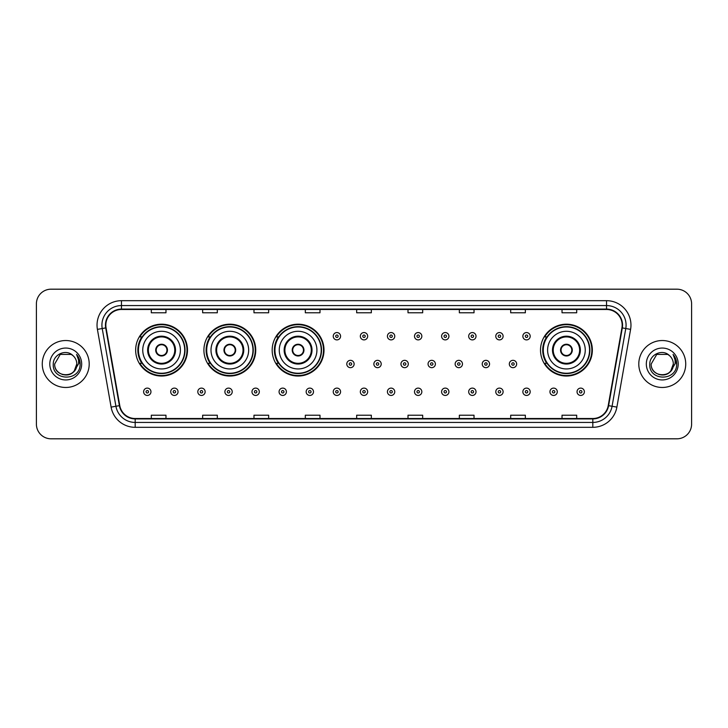 <?xml version="1.0" encoding="UTF-8"?>
<svg xmlns="http://www.w3.org/2000/svg" width="728" height="728" viewBox="0 0 728 728"><rect width="100%" height="100%" fill="white"/><g stroke="black" fill="none" stroke-linecap="round" stroke-linejoin="round"><path stroke-width="1.09" d="M540.513 350.113A25.917 25.917 0 0 0 566.43 376.03A25.917 25.917 0 0 0 592.346 350.113A25.917 25.917 0 0 0 566.43 324.197A25.917 25.917 0 0 0 540.513 350.113M272.172 350.113A25.917 25.917 0 0 0 298.089 376.03A25.917 25.917 0 0 0 324.006 350.113A25.917 25.917 0 0 0 298.089 324.197A25.917 25.917 0 0 0 272.172 350.113M203.913 350.113A25.917 25.917 0 0 0 229.83 376.03A25.917 25.917 0 0 0 255.746 350.113A25.917 25.917 0 0 0 229.83 324.197A25.917 25.917 0 0 0 203.913 350.113M135.654 350.113A25.917 25.917 0 0 0 161.571 376.03A25.917 25.917 0 0 0 187.487 350.113A25.917 25.917 0 0 0 161.571 324.197A25.917 25.917 0 0 0 135.654 350.113M141.869 363.317A23.715 23.715 0 0 1 141.869 336.909M210.128 363.317A23.715 23.715 0 0 1 210.128 336.909M278.387 363.317A23.715 23.715 0 0 1 278.387 336.909M546.728 363.317A23.715 23.715 0 0 1 546.728 336.909M36.4 303.858L36.4 424.142A14.669 14.669 0 0 0 51.069 438.811L676.931 438.811A14.669 14.669 0 0 0 691.6 424.142L691.6 303.858A14.669 14.669 0 0 0 676.931 289.189L51.069 289.189A14.669 14.669 0 0 0 36.4 303.858L36.4 424.142M42.27 364A23.469 23.469 0 0 0 65.738 387.469A23.469 23.469 0 0 0 89.207 364A23.469 23.469 0 0 0 65.738 340.531A23.469 23.469 0 0 0 42.27 364A23.469 23.469 0 0 0 65.738 387.469A23.469 23.469 0 0 0 89.207 364A23.469 23.469 0 0 0 65.738 340.531A23.469 23.469 0 0 0 42.27 364M638.793 364A23.469 23.469 0 0 0 662.262 387.469A23.469 23.469 0 0 0 685.731 364A23.469 23.469 0 0 0 662.262 340.531A23.469 23.469 0 0 0 638.793 364A23.469 23.469 0 0 0 662.262 387.469A23.469 23.469 0 0 0 685.731 364A23.469 23.469 0 0 0 662.262 340.531A23.469 23.469 0 0 0 638.793 364M105.833 325.125A15.643 15.643 0 0 1 121.476 309.482L606.524 309.482A15.643 15.643 0 0 1 621.93 327.846L608.226 405.587A15.643 15.643 0 0 1 592.81 418.518L135.19 418.518A15.643 15.643 0 0 1 119.774 405.587L106.07 327.846A15.643 15.643 0 0 1 105.833 325.125M105.442 325.125A16.034 16.034 0 0 0 105.687 327.909L119.392 405.66A16.034 16.034 0 0 0 135.19 418.909L592.81 418.909A16.034 16.034 0 0 0 608.608 405.66L622.313 327.909A16.034 16.034 0 0 0 606.524 309.091L121.476 309.091A16.034 16.034 0 0 0 105.442 325.125M97.406 329.375A24.452 24.452 0 0 1 121.476 300.682L606.524 300.682A24.452 24.452 0 0 1 630.594 329.375L616.889 407.116A24.452 24.452 0 0 1 592.81 427.318L135.19 427.318A24.452 24.452 0 0 1 111.111 407.116L97.406 329.375L102.22 328.528A19.556 19.556 0 0 1 121.476 305.569L606.524 305.569A19.556 19.556 0 0 1 625.78 328.528L612.075 406.269A19.556 19.556 0 0 1 592.81 422.431L135.19 422.431A19.556 19.556 0 0 1 115.925 406.269L102.22 328.528A19.556 19.556 0 0 1 101.92 325.125M676.931 289.189L51.069 289.189M51.069 438.811L676.931 438.811M691.6 424.142L691.6 303.858M356.665 309.482L356.665 312.794L371.335 312.794L371.335 309.482M305.323 309.482L305.323 312.794L319.992 312.794L319.992 309.482M253.981 309.482L253.981 312.794L268.65 312.794L268.65 309.482M202.648 309.482L202.648 312.794L217.317 312.794L217.317 309.482M151.306 309.482L151.306 312.794L165.975 312.794L165.975 309.482M408.008 309.482L408.008 312.794L422.677 312.794L422.677 309.482M459.35 309.482L459.35 312.794L474.019 312.794L474.019 309.482M510.683 309.482L510.683 312.794L525.352 312.794L525.352 309.482M562.025 309.482L562.025 312.794L576.694 312.794L576.694 309.482M371.335 418.518L371.335 415.206L356.665 415.206L356.665 418.518M319.992 418.518L319.992 415.206L305.323 415.206L305.323 418.518M268.65 418.518L268.65 415.206L253.981 415.206L253.981 418.518M217.317 418.518L217.317 415.206L202.648 415.206L202.648 418.518M165.975 418.518L165.975 415.206L151.306 415.206L151.306 418.518M422.677 418.518L422.677 415.206L408.008 415.206L408.008 418.518M474.019 418.518L474.019 415.206L459.35 415.206L459.35 418.518M525.352 418.518L525.352 415.206L510.683 415.206L510.683 418.518M576.694 418.518L576.694 415.206L562.025 415.206L562.025 418.518M62.344 374.52C70.725 375.839 75.539 372.336 76.795 364C77.468 378.26 54.009 378.26 54.682 364L60.215 354.427L71.262 354.427L72.982 355.646C66.193 348.539 53.135 354.399 53.262 364C52.016 381.062 79.68 381.508 80.126 364.828L80.153 364C80.107 360.378 78.906 357.193 76.531 354.445C78.333 357.412 78.97 360.597 78.442 364L74.21 371.098A11.057 11.057 0 0 0 76.795 364L74.21 371.098C68.341 379.033 54.109 373.955 54.682 364L60.215 354.427L71.262 354.427L72.982 355.646L71.262 354.427L60.215 354.427L54.682 364C54.009 378.26 77.468 378.26 76.795 364L74.183 371.134L76.795 364C77.468 378.26 54.009 378.26 54.682 364C54.009 378.26 77.468 378.26 76.795 364A11.057 11.057 0 0 0 72.982 355.646M49.795 364A15.943 15.943 0 0 0 65.738 379.943A15.943 15.943 0 0 0 81.682 364A15.943 15.943 0 0 0 65.738 348.057A15.943 15.943 0 0 0 49.795 364M76.64 354.572L80.144 364.419M142.752 350.113A18.828 18.828 0 0 1 161.571 331.286A18.828 18.828 0 0 1 180.398 350.113A18.828 18.828 0 0 1 161.571 368.941A18.828 18.828 0 0 1 142.752 350.113A18.828 18.828 0 0 0 161.571 368.941A18.828 18.828 0 0 0 180.398 350.113M148.366 350.113A13.204 13.204 0 0 0 161.571 363.317A13.204 13.204 0 0 0 174.775 350.113A13.204 13.204 0 0 0 161.571 336.909A13.204 13.204 0 0 0 148.366 350.113M142.169 336.909A23.469 23.469 0 0 0 142.169 363.317L139.84 363.317A25.425 25.425 0 0 0 186.996 350.113A25.425 25.425 0 0 0 139.84 336.909L142.197 336.909A23.442 23.442 0 0 1 185.012 350.168A23.442 23.442 0 0 1 142.197 363.317M184.703 350.113A23.123 23.123 0 0 0 161.571 326.99A23.123 23.123 0 0 0 138.447 350.113A23.123 23.123 0 0 0 161.571 373.246A23.123 23.123 0 0 0 184.703 350.113M155.701 350.113A5.87 5.87 0 0 0 161.571 355.983A5.87 5.87 0 0 0 167.44 350.113A5.87 5.87 0 0 0 161.571 344.244A5.87 5.87 0 0 0 155.701 350.113M155.892 348.648L156.092 348.648A5.669 5.669 0 0 1 167.058 348.648L166.748 348.648A5.378 5.378 0 0 1 161.571 355.491A5.378 5.378 0 0 1 156.402 348.648A5.378 5.378 0 0 1 166.748 348.648L167.258 348.648M167.258 351.579L167.058 351.579A5.669 5.669 0 0 1 156.092 351.579L155.892 351.579M211.002 350.113A18.828 18.828 0 0 1 229.83 331.286A18.828 18.828 0 0 1 248.657 350.113A18.828 18.828 0 0 1 229.83 368.941A18.828 18.828 0 0 1 211.002 350.113A18.828 18.828 0 0 0 229.83 368.941A18.828 18.828 0 0 0 248.657 350.113M216.626 350.113A13.204 13.204 0 0 0 229.83 363.317A13.204 13.204 0 0 0 243.034 350.113A13.204 13.204 0 0 0 229.83 336.909A13.204 13.204 0 0 0 216.626 350.113M210.428 336.909A23.469 23.469 0 0 0 210.428 363.317L208.099 363.317A25.425 25.425 0 0 0 255.255 350.113A25.425 25.425 0 0 0 208.099 336.909L210.456 336.909A23.442 23.442 0 0 1 253.271 350.168A23.442 23.442 0 0 1 210.456 363.317M252.962 350.113A23.123 23.123 0 0 0 229.83 326.99A23.123 23.123 0 0 0 206.707 350.113A23.123 23.123 0 0 0 229.83 373.246A23.123 23.123 0 0 0 252.962 350.113M223.96 350.113A5.87 5.87 0 0 0 229.83 355.983A5.87 5.87 0 0 0 235.699 350.113A5.87 5.87 0 0 0 229.83 344.244A5.87 5.87 0 0 0 223.96 350.113M224.151 348.648L224.351 348.648A5.669 5.669 0 0 1 235.308 348.648L235.008 348.648A5.378 5.378 0 0 1 229.83 355.491A5.378 5.378 0 0 1 224.652 348.648A5.378 5.378 0 0 1 235.008 348.648L235.508 348.648M235.508 351.579L235.008 351.579A5.378 5.378 0 0 1 224.652 351.579L224.151 351.579M235.008 351.579L235.308 351.579A5.669 5.669 0 0 1 224.351 351.579L224.652 351.579M279.261 350.113A18.828 18.828 0 0 1 298.089 331.286A18.828 18.828 0 0 1 316.917 350.113A18.828 18.828 0 0 1 298.089 368.941A18.828 18.828 0 0 1 279.261 350.113A18.828 18.828 0 0 0 298.089 368.941A18.828 18.828 0 0 0 316.917 350.113M284.885 350.113A13.204 13.204 0 0 0 298.089 363.317A13.204 13.204 0 0 0 311.293 350.113A13.204 13.204 0 0 0 298.089 336.909A13.204 13.204 0 0 0 284.885 350.113M278.688 336.909A23.469 23.469 0 0 0 278.688 363.317M321.221 350.113A23.123 23.123 0 0 0 298.089 326.99A23.123 23.123 0 0 0 274.966 350.113A23.123 23.123 0 0 0 298.089 373.246A23.123 23.123 0 0 0 321.221 350.113M292.219 350.113A5.87 5.87 0 0 0 298.089 355.983A5.87 5.87 0 0 0 303.958 350.113A5.87 5.87 0 0 0 298.089 344.244A5.87 5.87 0 0 0 292.219 350.113M323.514 350.113A25.425 25.425 0 0 1 276.358 363.317L278.715 363.317A23.442 23.442 0 0 0 321.53 350.168A23.442 23.442 0 0 0 278.715 336.909L276.358 336.909A25.425 25.425 0 0 1 323.514 350.113M292.41 348.648L292.611 348.648A5.669 5.669 0 0 1 303.567 348.648L303.267 348.648A5.378 5.378 0 0 1 298.089 355.491A5.378 5.378 0 0 1 292.911 348.648A5.378 5.378 0 0 1 303.267 348.648L303.767 348.648M303.767 351.579L303.267 351.579A5.378 5.378 0 0 1 292.911 351.579L292.41 351.579M303.267 351.579L303.567 351.579A5.669 5.669 0 0 1 292.611 351.579L292.911 351.579M547.602 350.113A18.828 18.828 0 0 1 566.43 331.286A18.828 18.828 0 0 1 585.248 350.113A18.828 18.828 0 0 1 566.43 368.941A18.828 18.828 0 0 1 547.602 350.113A18.828 18.828 0 0 0 566.43 368.941A18.828 18.828 0 0 0 585.248 350.113M553.225 350.113A13.204 13.204 0 0 0 566.43 363.317A13.204 13.204 0 0 0 579.634 350.113A13.204 13.204 0 0 0 566.43 336.909A13.204 13.204 0 0 0 553.225 350.113M547.019 336.909A23.469 23.469 0 0 0 547.019 363.317M589.553 350.113A23.123 23.123 0 0 0 566.43 326.99A23.123 23.123 0 0 0 543.297 350.113A23.123 23.123 0 0 0 566.43 373.246A23.123 23.123 0 0 0 589.553 350.113M560.56 350.113A5.87 5.87 0 0 0 566.43 355.983A5.87 5.87 0 0 0 572.299 350.113A5.87 5.87 0 0 0 566.43 344.244A5.87 5.87 0 0 0 560.56 350.113M591.855 350.113A25.425 25.425 0 0 1 544.699 363.317L547.056 363.317A23.442 23.442 0 0 0 589.871 350.168A23.442 23.442 0 0 0 547.056 336.909L544.699 336.909A25.425 25.425 0 0 1 591.855 350.113M560.742 348.648L560.942 348.648A5.669 5.669 0 0 1 571.908 348.648L571.598 348.648A5.378 5.378 0 0 1 566.43 355.491A5.378 5.378 0 0 1 561.252 348.648A5.378 5.378 0 0 1 571.598 348.648L572.108 348.648M572.108 351.579L571.598 351.579A5.378 5.378 0 0 1 561.252 351.579L560.742 351.579M571.598 351.579L571.908 351.579A5.669 5.669 0 0 1 560.942 351.579L561.252 351.579M658.867 374.52C667.248 375.839 672.071 372.336 673.318 364C673.991 378.26 650.532 378.26 651.205 364L656.738 354.427L651.205 364L656.738 354.427L667.785 354.427L669.505 355.646C662.717 348.539 649.658 354.399 649.785 364C648.539 381.062 676.203 381.508 676.658 364.828L676.676 364C676.64 360.378 675.429 357.193 673.054 354.445C674.865 357.412 675.493 360.597 674.965 364L670.734 371.098A11.057 11.057 0 0 0 673.318 364L670.734 371.098C664.864 379.033 650.632 373.955 651.205 364C650.532 378.26 673.991 378.26 673.318 364L670.706 371.134L673.318 364C673.991 378.26 650.532 378.26 651.205 364C650.532 378.26 673.991 378.26 673.318 364A11.057 11.057 0 0 0 669.505 355.646M646.318 364A15.943 15.943 0 0 0 662.262 379.943A15.943 15.943 0 0 0 678.205 364A15.943 15.943 0 0 0 662.262 348.057A15.943 15.943 0 0 0 646.318 364M676.676 364L673.273 354.691M673.163 354.572L676.667 364.419M340.577 336.227A3.667 3.667 0 0 1 336.909 339.894A3.667 3.667 0 0 1 333.242 336.227A3.667 3.667 0 0 1 336.909 332.56A3.667 3.667 0 0 1 340.577 336.227A3.667 3.667 0 0 0 336.909 332.56A3.667 3.667 0 0 0 333.242 336.227M367.667 336.227A3.667 3.667 0 0 1 364 339.894A3.667 3.667 0 0 1 360.333 336.227A3.667 3.667 0 0 1 364 332.56A3.667 3.667 0 0 1 367.667 336.227A3.667 3.667 0 0 0 364 332.56A3.667 3.667 0 0 0 360.333 336.227M394.758 336.227A3.667 3.667 0 0 1 391.091 339.894A3.667 3.667 0 0 1 387.423 336.227A3.667 3.667 0 0 1 391.091 332.56A3.667 3.667 0 0 1 394.758 336.227A3.667 3.667 0 0 0 391.091 332.56A3.667 3.667 0 0 0 387.423 336.227M421.84 336.227A3.667 3.667 0 0 1 418.172 339.894A3.667 3.667 0 0 1 414.505 336.227A3.667 3.667 0 0 1 418.172 332.56A3.667 3.667 0 0 1 421.84 336.227A3.667 3.667 0 0 0 418.172 332.56A3.667 3.667 0 0 0 414.505 336.227M448.93 336.227A3.667 3.667 0 0 1 445.263 339.894A3.667 3.667 0 0 1 441.596 336.227A3.667 3.667 0 0 1 445.263 332.56A3.667 3.667 0 0 1 448.93 336.227A3.667 3.667 0 0 0 445.263 332.56A3.667 3.667 0 0 0 441.596 336.227M476.021 336.227A3.667 3.667 0 0 1 472.354 339.894A3.667 3.667 0 0 1 468.686 336.227A3.667 3.667 0 0 1 472.354 332.56A3.667 3.667 0 0 1 476.021 336.227A3.667 3.667 0 0 0 472.354 332.56A3.667 3.667 0 0 0 468.686 336.227M503.112 336.227A3.667 3.667 0 0 1 499.444 339.894A3.667 3.667 0 0 1 495.777 336.227A3.667 3.667 0 0 1 499.444 332.56A3.667 3.667 0 0 1 503.112 336.227A3.667 3.667 0 0 0 499.444 332.56A3.667 3.667 0 0 0 495.777 336.227M530.193 336.227A3.667 3.667 0 0 1 526.526 339.894A3.667 3.667 0 0 1 522.859 336.227A3.667 3.667 0 0 1 526.526 332.56A3.667 3.667 0 0 1 530.193 336.227A3.667 3.667 0 0 0 526.526 332.56A3.667 3.667 0 0 0 522.859 336.227M346.792 364A3.667 3.667 0 0 1 350.459 360.333A3.667 3.667 0 0 1 354.126 364A3.667 3.667 0 0 1 350.459 367.667A3.667 3.667 0 0 1 346.792 364A3.667 3.667 0 0 0 350.459 367.667A3.667 3.667 0 0 0 354.126 364M373.874 364A3.667 3.667 0 0 1 377.541 360.333A3.667 3.667 0 0 1 381.208 364A3.667 3.667 0 0 1 377.541 367.667A3.667 3.667 0 0 1 373.874 364A3.667 3.667 0 0 0 377.541 367.667A3.667 3.667 0 0 0 381.208 364M400.964 364A3.667 3.667 0 0 1 404.632 360.333A3.667 3.667 0 0 1 408.299 364A3.667 3.667 0 0 1 404.632 367.667A3.667 3.667 0 0 1 400.964 364A3.667 3.667 0 0 0 404.632 367.667A3.667 3.667 0 0 0 408.299 364M428.055 364A3.667 3.667 0 0 1 431.722 360.333A3.667 3.667 0 0 1 435.389 364A3.667 3.667 0 0 1 431.722 367.667A3.667 3.667 0 0 1 428.055 364A3.667 3.667 0 0 0 431.722 367.667A3.667 3.667 0 0 0 435.389 364M455.146 364A3.667 3.667 0 0 1 458.813 360.333A3.667 3.667 0 0 1 462.471 364A3.667 3.667 0 0 1 458.813 367.667A3.667 3.667 0 0 1 455.146 364A3.667 3.667 0 0 0 458.813 367.667A3.667 3.667 0 0 0 462.471 364M482.227 364A3.667 3.667 0 0 1 485.895 360.333A3.667 3.667 0 0 1 489.562 364A3.667 3.667 0 0 1 485.895 367.667A3.667 3.667 0 0 1 482.227 364A3.667 3.667 0 0 0 485.895 367.667A3.667 3.667 0 0 0 489.562 364M509.318 364A3.667 3.667 0 0 1 512.985 360.333A3.667 3.667 0 0 1 516.653 364A3.667 3.667 0 0 1 512.985 367.667A3.667 3.667 0 0 1 509.318 364A3.667 3.667 0 0 0 512.985 367.667A3.667 3.667 0 0 0 516.653 364M143.625 391.773A3.667 3.667 0 0 1 147.293 388.106A3.667 3.667 0 0 1 150.96 391.773A3.667 3.667 0 0 1 147.293 395.441A3.667 3.667 0 0 1 143.625 391.773A3.667 3.667 0 0 0 147.293 395.441A3.667 3.667 0 0 0 150.96 391.773M170.716 391.773A3.667 3.667 0 0 1 174.383 388.106A3.667 3.667 0 0 1 178.051 391.773A3.667 3.667 0 0 1 174.383 395.441A3.667 3.667 0 0 1 170.716 391.773A3.667 3.667 0 0 0 174.383 395.441A3.667 3.667 0 0 0 178.051 391.773M197.807 391.773A3.667 3.667 0 0 1 201.474 388.106A3.667 3.667 0 0 1 205.141 391.773A3.667 3.667 0 0 1 201.474 395.441A3.667 3.667 0 0 1 197.807 391.773A3.667 3.667 0 0 0 201.474 395.441A3.667 3.667 0 0 0 205.141 391.773M224.888 391.773A3.667 3.667 0 0 1 228.556 388.106A3.667 3.667 0 0 1 232.223 391.773A3.667 3.667 0 0 1 228.556 395.441A3.667 3.667 0 0 1 224.888 391.773A3.667 3.667 0 0 0 228.556 395.441A3.667 3.667 0 0 0 232.223 391.773M251.979 391.773A3.667 3.667 0 0 1 255.646 388.106A3.667 3.667 0 0 1 259.314 391.773A3.667 3.667 0 0 1 255.646 395.441A3.667 3.667 0 0 1 251.979 391.773A3.667 3.667 0 0 0 255.646 395.441A3.667 3.667 0 0 0 259.314 391.773M279.07 391.773A3.667 3.667 0 0 1 282.737 388.106A3.667 3.667 0 0 1 286.404 391.773A3.667 3.667 0 0 1 282.737 395.441A3.667 3.667 0 0 1 279.07 391.773A3.667 3.667 0 0 0 282.737 395.441A3.667 3.667 0 0 0 286.404 391.773M306.16 391.773A3.667 3.667 0 0 1 309.828 388.106A3.667 3.667 0 0 1 313.495 391.773A3.667 3.667 0 0 1 309.828 395.441A3.667 3.667 0 0 1 306.16 391.773A3.667 3.667 0 0 0 309.828 395.441A3.667 3.667 0 0 0 313.495 391.773M333.242 391.773A3.667 3.667 0 0 1 336.909 388.106A3.667 3.667 0 0 1 340.577 391.773A3.667 3.667 0 0 1 336.909 395.441A3.667 3.667 0 0 1 333.242 391.773A3.667 3.667 0 0 0 336.909 395.441A3.667 3.667 0 0 0 340.577 391.773M360.333 391.773A3.667 3.667 0 0 1 364 388.106A3.667 3.667 0 0 1 367.667 391.773A3.667 3.667 0 0 1 364 395.441A3.667 3.667 0 0 1 360.333 391.773A3.667 3.667 0 0 0 364 395.441A3.667 3.667 0 0 0 367.667 391.773M387.423 391.773A3.667 3.667 0 0 1 391.091 388.106A3.667 3.667 0 0 1 394.758 391.773A3.667 3.667 0 0 1 391.091 395.441A3.667 3.667 0 0 1 387.423 391.773A3.667 3.667 0 0 0 391.091 395.441A3.667 3.667 0 0 0 394.758 391.773M414.505 391.773A3.667 3.667 0 0 1 418.172 388.106A3.667 3.667 0 0 1 421.84 391.773A3.667 3.667 0 0 1 418.172 395.441A3.667 3.667 0 0 1 414.505 391.773A3.667 3.667 0 0 0 418.172 395.441A3.667 3.667 0 0 0 421.84 391.773M441.596 391.773A3.667 3.667 0 0 1 445.263 388.106A3.667 3.667 0 0 1 448.93 391.773A3.667 3.667 0 0 1 445.263 395.441A3.667 3.667 0 0 1 441.596 391.773A3.667 3.667 0 0 0 445.263 395.441A3.667 3.667 0 0 0 448.93 391.773M468.686 391.773A3.667 3.667 0 0 1 472.354 388.106A3.667 3.667 0 0 1 476.021 391.773A3.667 3.667 0 0 1 472.354 395.441A3.667 3.667 0 0 1 468.686 391.773A3.667 3.667 0 0 0 472.354 395.441A3.667 3.667 0 0 0 476.021 391.773M495.777 391.773A3.667 3.667 0 0 1 499.444 388.106A3.667 3.667 0 0 1 503.112 391.773A3.667 3.667 0 0 1 499.444 395.441A3.667 3.667 0 0 1 495.777 391.773A3.667 3.667 0 0 0 499.444 395.441A3.667 3.667 0 0 0 503.112 391.773M522.859 391.773A3.667 3.667 0 0 1 526.526 388.106A3.667 3.667 0 0 1 530.193 391.773A3.667 3.667 0 0 1 526.526 395.441A3.667 3.667 0 0 1 522.859 391.773A3.667 3.667 0 0 0 526.526 395.441A3.667 3.667 0 0 0 530.193 391.773M549.949 391.773A3.667 3.667 0 0 1 553.617 388.106A3.667 3.667 0 0 1 557.284 391.773A3.667 3.667 0 0 1 553.617 395.441A3.667 3.667 0 0 1 549.949 391.773A3.667 3.667 0 0 0 553.617 395.441A3.667 3.667 0 0 0 557.284 391.773M577.04 391.773A3.667 3.667 0 0 1 580.707 388.106A3.667 3.667 0 0 1 584.375 391.773A3.667 3.667 0 0 1 580.707 395.441A3.667 3.667 0 0 1 577.04 391.773A3.667 3.667 0 0 0 580.707 395.441A3.667 3.667 0 0 0 584.375 391.773M606.524 300.682L606.524 309.091M102.22 328.528L105.687 327.909M135.19 427.318L135.19 418.909M592.81 418.909L592.81 427.318M608.608 405.66L616.889 407.116M111.111 407.116L119.392 405.66M622.313 327.909L630.594 329.375M121.476 300.682L121.476 309.091M175.512 350.113A13.932 13.932 0 0 0 161.571 336.181A13.932 13.932 0 0 0 147.638 350.113A13.932 13.932 0 0 0 161.571 364.046A13.932 13.932 0 0 0 175.512 350.113M243.762 350.113A13.932 13.932 0 0 0 229.83 336.181A13.932 13.932 0 0 0 215.898 350.113A13.932 13.932 0 0 0 229.83 364.046A13.932 13.932 0 0 0 243.762 350.113M312.021 350.113A13.932 13.932 0 0 0 298.089 336.181A13.932 13.932 0 0 0 284.157 350.113A13.932 13.932 0 0 0 298.089 364.046A13.932 13.932 0 0 0 312.021 350.113M580.362 350.113A13.932 13.932 0 0 0 566.43 336.181A13.932 13.932 0 0 0 552.488 350.113A13.932 13.932 0 0 0 566.43 364.046A13.932 13.932 0 0 0 580.362 350.113M335.69 336.227A1.219 1.219 0 0 0 336.909 337.446A1.219 1.219 0 0 0 338.138 336.227A1.219 1.219 0 0 0 336.909 335.007A1.219 1.219 0 0 0 335.69 336.227M362.781 336.227A1.219 1.219 0 0 0 364 337.446A1.219 1.219 0 0 0 365.219 336.227A1.219 1.219 0 0 0 364 335.007A1.219 1.219 0 0 0 362.781 336.227M389.862 336.227A1.219 1.219 0 0 0 391.091 337.446A1.219 1.219 0 0 0 392.31 336.227A1.219 1.219 0 0 0 391.091 335.007A1.219 1.219 0 0 0 389.862 336.227M416.953 336.227A1.219 1.219 0 0 0 418.172 337.446A1.219 1.219 0 0 0 419.401 336.227A1.219 1.219 0 0 0 418.172 335.007A1.219 1.219 0 0 0 416.953 336.227M444.044 336.227A1.219 1.219 0 0 0 445.263 337.446A1.219 1.219 0 0 0 446.482 336.227A1.219 1.219 0 0 0 445.263 335.007A1.219 1.219 0 0 0 444.044 336.227M471.134 336.227A1.219 1.219 0 0 0 472.354 337.446A1.219 1.219 0 0 0 473.573 336.227A1.219 1.219 0 0 0 472.354 335.007A1.219 1.219 0 0 0 471.134 336.227M498.216 336.227A1.219 1.219 0 0 0 499.444 337.446A1.219 1.219 0 0 0 500.664 336.227A1.219 1.219 0 0 0 499.444 335.007A1.219 1.219 0 0 0 498.216 336.227M525.307 336.227A1.219 1.219 0 0 0 526.526 337.446A1.219 1.219 0 0 0 527.755 336.227A1.219 1.219 0 0 0 526.526 335.007A1.219 1.219 0 0 0 525.307 336.227M351.679 364A1.219 1.219 0 0 0 350.459 362.781A1.219 1.219 0 0 0 349.231 364A1.219 1.219 0 0 0 350.459 365.219A1.219 1.219 0 0 0 351.679 364M378.769 364A1.219 1.219 0 0 0 377.541 362.781A1.219 1.219 0 0 0 376.321 364A1.219 1.219 0 0 0 377.541 365.219A1.219 1.219 0 0 0 378.769 364M405.851 364A1.219 1.219 0 0 0 404.632 362.781A1.219 1.219 0 0 0 403.412 364A1.219 1.219 0 0 0 404.632 365.219A1.219 1.219 0 0 0 405.851 364M432.942 364A1.219 1.219 0 0 0 431.722 362.781A1.219 1.219 0 0 0 430.494 364A1.219 1.219 0 0 0 431.722 365.219A1.219 1.219 0 0 0 432.942 364M460.032 364A1.219 1.219 0 0 0 458.813 362.781A1.219 1.219 0 0 0 457.584 364A1.219 1.219 0 0 0 458.813 365.219A1.219 1.219 0 0 0 460.032 364M487.123 364A1.219 1.219 0 0 0 485.895 362.781A1.219 1.219 0 0 0 484.675 364A1.219 1.219 0 0 0 485.895 365.219A1.219 1.219 0 0 0 487.123 364M514.205 364A1.219 1.219 0 0 0 512.985 362.781A1.219 1.219 0 0 0 511.766 364A1.219 1.219 0 0 0 512.985 365.219A1.219 1.219 0 0 0 514.205 364M148.521 391.773A1.219 1.219 0 0 0 147.293 390.554A1.219 1.219 0 0 0 146.073 391.773A1.219 1.219 0 0 0 147.293 392.993A1.219 1.219 0 0 0 148.521 391.773M175.603 391.773A1.219 1.219 0 0 0 174.383 390.554A1.219 1.219 0 0 0 173.164 391.773A1.219 1.219 0 0 0 174.383 392.993A1.219 1.219 0 0 0 175.603 391.773M202.693 391.773A1.219 1.219 0 0 0 201.474 390.554A1.219 1.219 0 0 0 200.246 391.773A1.219 1.219 0 0 0 201.474 392.993A1.219 1.219 0 0 0 202.693 391.773M229.784 391.773A1.219 1.219 0 0 0 228.556 390.554A1.219 1.219 0 0 0 227.336 391.773A1.219 1.219 0 0 0 228.556 392.993A1.219 1.219 0 0 0 229.784 391.773M256.866 391.773A1.219 1.219 0 0 0 255.646 390.554A1.219 1.219 0 0 0 254.427 391.773A1.219 1.219 0 0 0 255.646 392.993A1.219 1.219 0 0 0 256.866 391.773M283.956 391.773A1.219 1.219 0 0 0 282.737 390.554A1.219 1.219 0 0 0 281.518 391.773A1.219 1.219 0 0 0 282.737 392.993A1.219 1.219 0 0 0 283.956 391.773M311.047 391.773A1.219 1.219 0 0 0 309.828 390.554A1.219 1.219 0 0 0 308.599 391.773A1.219 1.219 0 0 0 309.828 392.993A1.219 1.219 0 0 0 311.047 391.773M338.138 391.773A1.219 1.219 0 0 0 336.909 390.554A1.219 1.219 0 0 0 335.69 391.773A1.219 1.219 0 0 0 336.909 392.993A1.219 1.219 0 0 0 338.138 391.773M365.219 391.773A1.219 1.219 0 0 0 364 390.554A1.219 1.219 0 0 0 362.781 391.773A1.219 1.219 0 0 0 364 392.993A1.219 1.219 0 0 0 365.219 391.773M392.31 391.773A1.219 1.219 0 0 0 391.091 390.554A1.219 1.219 0 0 0 389.862 391.773A1.219 1.219 0 0 0 391.091 392.993A1.219 1.219 0 0 0 392.31 391.773M419.401 391.773A1.219 1.219 0 0 0 418.172 390.554A1.219 1.219 0 0 0 416.953 391.773A1.219 1.219 0 0 0 418.172 392.993A1.219 1.219 0 0 0 419.401 391.773M446.482 391.773A1.219 1.219 0 0 0 445.263 390.554A1.219 1.219 0 0 0 444.044 391.773A1.219 1.219 0 0 0 445.263 392.993A1.219 1.219 0 0 0 446.482 391.773M473.573 391.773A1.219 1.219 0 0 0 472.354 390.554A1.219 1.219 0 0 0 471.134 391.773A1.219 1.219 0 0 0 472.354 392.993A1.219 1.219 0 0 0 473.573 391.773M500.664 391.773A1.219 1.219 0 0 0 499.444 390.554A1.219 1.219 0 0 0 498.216 391.773A1.219 1.219 0 0 0 499.444 392.993A1.219 1.219 0 0 0 500.664 391.773M527.755 391.773A1.219 1.219 0 0 0 526.526 390.554A1.219 1.219 0 0 0 525.307 391.773A1.219 1.219 0 0 0 526.526 392.993A1.219 1.219 0 0 0 527.755 391.773M554.836 391.773A1.219 1.219 0 0 0 553.617 390.554A1.219 1.219 0 0 0 552.397 391.773A1.219 1.219 0 0 0 553.617 392.993A1.219 1.219 0 0 0 554.836 391.773M581.927 391.773A1.219 1.219 0 0 0 580.707 390.554A1.219 1.219 0 0 0 579.479 391.773A1.219 1.219 0 0 0 580.707 392.993A1.219 1.219 0 0 0 581.927 391.773"/></g></svg>

